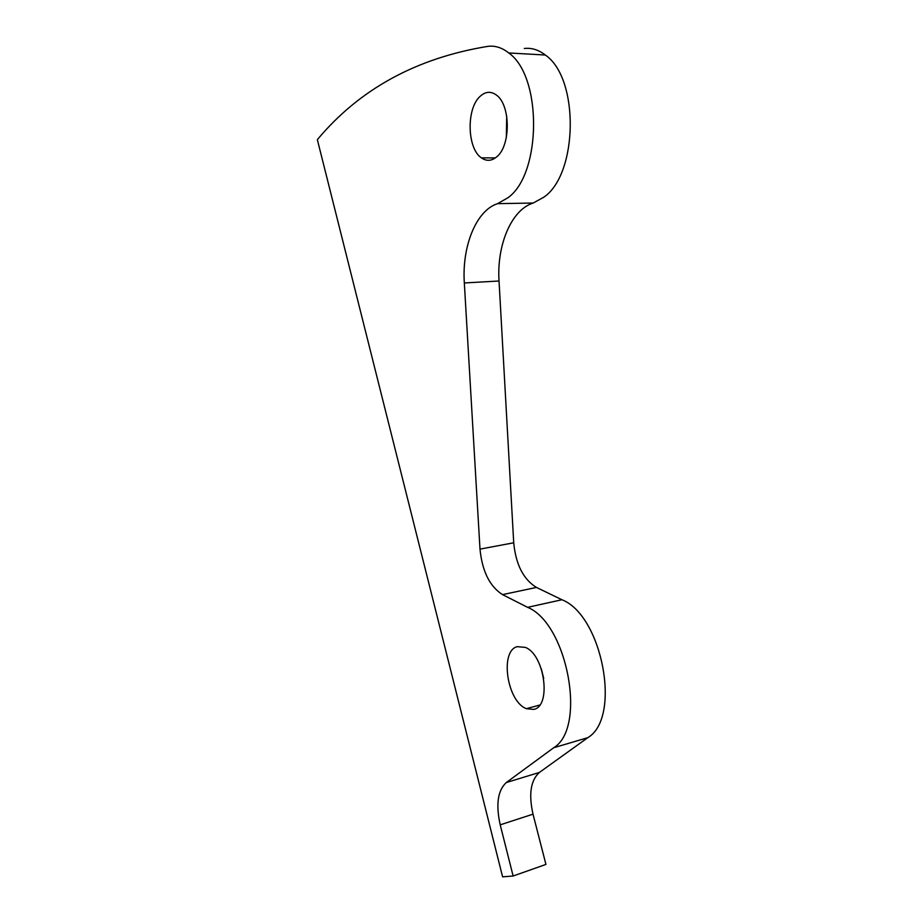 <?xml version="1.0" encoding="UTF-8"?>
<svg xmlns="http://www.w3.org/2000/svg" width="923" height="923" viewBox="0 0 923 923"><rect width="100%" height="100%" fill="white"/><g stroke="black" fill="none" stroke-linecap="round" stroke-linejoin="round"><path stroke-width="1.38" d="M533.575 709.418L526.41 708.679C507.027 701.653 499.528 650.98 517.203 646.654L525.395 647.404C544.824 654.765 551.666 706.66 533.575 709.418M543.716 678.393L541.259 668.644M496.736 156.818C491.624 161.087 486.513 161.433 481.402 157.856C467.119 148.58 466.138 108.741 480.052 96.407C485.36 91.481 490.805 91.019 496.355 95.034C510.754 104.795 510.881 145.846 496.736 156.818M506.323 137.585L506.704 116.056M524.299 48.481C531.579 47.65 538.594 49.83 545.331 55.022C579.632 78.351 577.925 174.066 543.912 197.13L533.24 203.025C511.377 209.659 496.666 245.137 499.031 281.007L513.719 542.793C515.83 564.541 523.41 579.425 536.459 587.432L561.934 599.742C602.258 615.329 621.814 717.84 587.813 737.662L539.39 772.447C530.667 780.316 528.544 794.218 533.009 814.167L545.943 864.424L513.13 876.008L502.608 876.85L317.35 139.65C359.532 89.127 416.423 58.022 488.025 46.335C495.19 45.481 502.089 47.684 508.746 52.957C542.597 76.655 541.351 174.239 508.019 197.684L497.555 203.671C476.106 210.432 461.835 246.499 464.327 282.969L479.995 549.116C482.175 571.222 489.686 586.393 502.527 594.62L527.61 607.334C567.322 623.463 587.051 727.935 553.696 747.745L506.266 782.566C497.751 790.469 495.732 804.556 500.208 824.839L513.13 876.008M533.24 203.025L497.555 203.671M587.813 737.662L553.696 747.745M561.934 599.742L527.61 607.334M539.39 772.447L506.266 782.566M533.009 814.167L500.208 824.839M499.031 281.007L464.327 282.969M513.719 542.793L479.995 549.116M536.459 587.432L502.527 594.62M539.713 705.057L526.41 708.679M495.363 157.914L481.402 157.856M545.331 55.022L508.746 52.957"/></g></svg>
